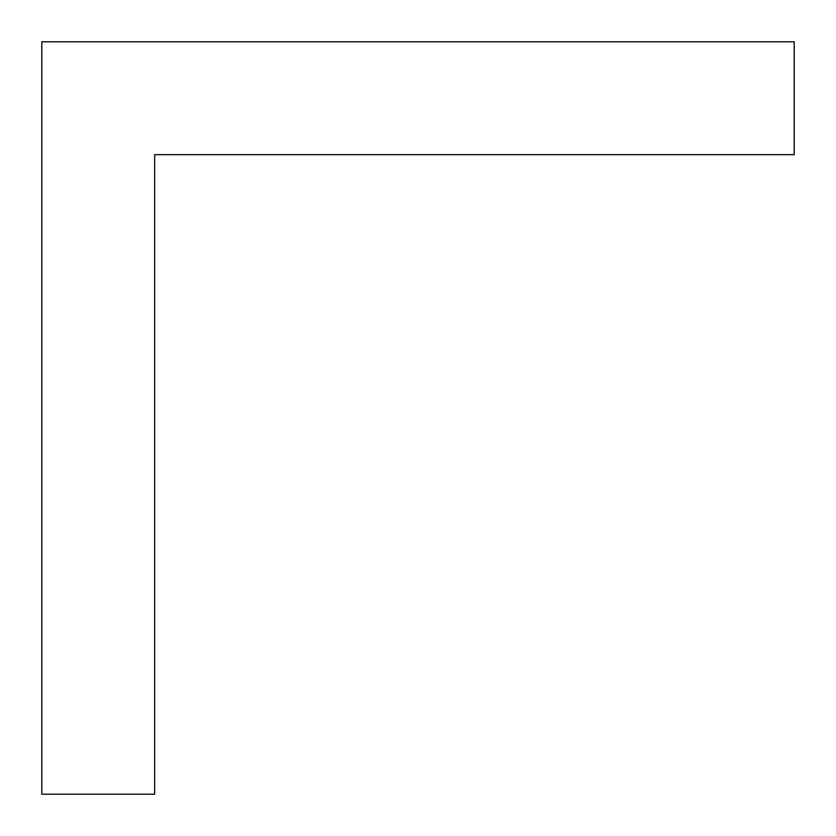 <?xml version="1.0" encoding="UTF-8"?>
<svg xmlns="http://www.w3.org/2000/svg" width="836" height="836" viewBox="0 0 836 836"><rect width="100%" height="100%" fill="white"/><g stroke="black" fill="none" stroke-linecap="round" stroke-linejoin="round"><path stroke-width="1.25" d="M794.2 41.8L41.8 41.8L41.8 794.2L154.66 794.2L154.66 154.66L794.2 154.66L794.2 41.8"/></g></svg>

